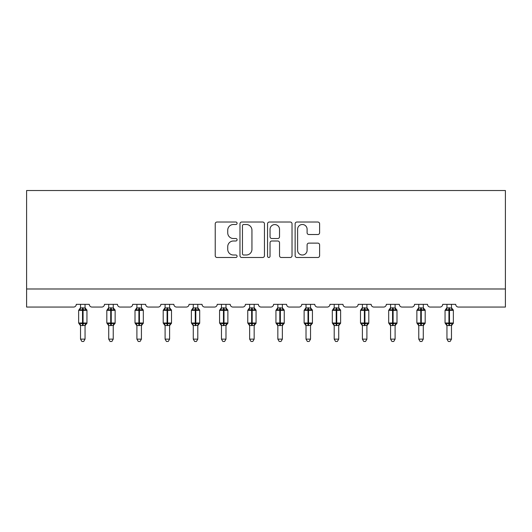 <?xml version="1.0" encoding="UTF-8"?>
<svg xmlns="http://www.w3.org/2000/svg" width="532" height="532" viewBox="0 0 532 532"><rect width="100%" height="100%" fill="white"/><g stroke="black" fill="none" stroke-linecap="round" stroke-linejoin="round"><path stroke-width="0.8" d="M237.092 223.26A1.244 1.244 0 0 0 235.849 222.024L217.009 222.024A1.776 1.776 0 0 0 215.234 223.792L215.234 255.719A1.776 1.776 0 0 0 217.009 257.488L235.849 257.488A1.244 1.244 0 0 0 237.092 256.251A1.244 1.244 0 0 0 235.849 255.008L233.415 255.008A5.672 5.672 0 0 1 227.736 249.335L227.736 246.675A5.672 5.672 0 0 1 233.415 240.996L235.849 240.996A1.244 1.244 0 0 0 237.092 239.759A1.244 1.244 0 0 0 235.849 238.516L233.415 238.516A5.672 5.672 0 0 1 227.736 232.836L227.736 230.176A5.672 5.672 0 0 1 233.415 224.504L235.849 224.504A1.244 1.244 0 0 0 237.092 223.26M317.83 234.526A1.776 1.776 0 0 0 319.606 232.75L319.606 223.792A1.776 1.776 0 0 0 317.83 222.024L296.903 222.024A1.776 1.776 0 0 0 295.127 223.792L295.127 255.719A1.776 1.776 0 0 0 296.903 257.488L317.83 257.488A1.776 1.776 0 0 0 319.606 255.719L319.606 244.9A1.776 1.776 0 0 0 317.83 243.124L308.873 243.124A1.776 1.776 0 0 0 307.104 244.9L307.104 250.266A4.741 4.741 0 0 1 302.356 255.008A4.741 4.741 0 0 1 297.614 250.266L297.614 229.245A4.741 4.741 0 0 1 302.356 224.504A4.741 4.741 0 0 1 307.104 229.245L307.104 232.75A1.776 1.776 0 0 0 308.873 234.526L317.83 234.526M505.4 288.989L505.4 190.523L26.6 190.523L26.6 307.057L73.576 307.057A2.713 2.713 0 0 0 76.289 304.351L89.296 304.351A2.713 2.713 0 0 0 92.003 307.057L101.765 307.057A2.713 2.713 0 0 0 104.472 304.351L117.479 304.351A2.713 2.713 0 0 0 120.192 307.057L129.948 307.057A2.713 2.713 0 0 0 132.661 304.351L145.668 304.351A2.713 2.713 0 0 0 148.375 307.057L158.137 307.057A2.713 2.713 0 0 0 160.844 304.351L173.851 304.351A2.713 2.713 0 0 0 176.564 307.057L186.32 307.057A2.713 2.713 0 0 0 189.033 304.351L202.04 304.351A2.713 2.713 0 0 0 204.747 307.057L214.509 307.057A2.713 2.713 0 0 0 217.216 304.351L230.223 304.351A2.713 2.713 0 0 0 232.936 307.057L242.692 307.057A2.713 2.713 0 0 0 245.405 304.351L258.412 304.351A2.713 2.713 0 0 0 261.119 307.057L270.881 307.057A2.713 2.713 0 0 0 273.588 304.351L286.595 304.351A2.713 2.713 0 0 0 289.308 307.057L299.064 307.057A2.713 2.713 0 0 0 301.777 304.351L314.784 304.351A2.713 2.713 0 0 0 317.491 307.057L327.253 307.057A2.713 2.713 0 0 0 329.96 304.351L342.967 304.351A2.713 2.713 0 0 0 345.68 307.057L355.436 307.057A2.713 2.713 0 0 0 358.149 304.351L371.156 304.351A2.713 2.713 0 0 0 373.863 307.057L383.625 307.057A2.713 2.713 0 0 0 386.332 304.351L399.339 304.351A2.713 2.713 0 0 0 402.052 307.057L411.808 307.057A2.713 2.713 0 0 0 414.521 304.351L427.529 304.351A2.713 2.713 0 0 0 430.235 307.057L439.997 307.057A2.713 2.713 0 0 0 442.704 304.351L455.711 304.351A2.713 2.713 0 0 0 458.424 307.057L505.4 307.057L505.4 288.989L26.6 288.989M264.451 223.792A1.776 1.776 0 0 0 262.675 222.024L241.747 222.024A1.776 1.776 0 0 0 239.972 223.792L239.972 255.719A1.776 1.776 0 0 0 241.747 257.488L262.675 257.488A1.776 1.776 0 0 0 264.451 255.719L264.451 223.792M269.325 222.024L290.253 222.024A1.776 1.776 0 0 1 292.028 223.792L292.028 255.719A1.776 1.776 0 0 1 290.253 257.488L281.295 257.488A1.776 1.776 0 0 1 279.526 255.719L279.526 242.772A1.776 1.776 0 0 0 277.751 240.996L271.805 240.996A1.776 1.776 0 0 0 270.037 242.772L270.037 256.251A1.244 1.244 0 0 1 268.793 257.488A1.244 1.244 0 0 1 267.549 256.251L267.549 223.792A1.776 1.776 0 0 1 269.325 222.024M243.696 224.504A1.244 1.244 0 0 0 242.459 225.748L242.459 253.764A1.244 1.244 0 0 0 243.696 255.008L246.269 255.008A5.672 5.672 0 0 0 251.942 249.335L251.942 230.176A5.672 5.672 0 0 0 246.269 224.504L243.696 224.504M279.526 229.339A4.741 4.741 0 0 0 274.778 224.59A4.741 4.741 0 0 0 270.037 229.339L270.037 236.74A1.776 1.776 0 0 0 271.805 238.516L277.751 238.516A1.776 1.776 0 0 0 279.526 236.74L279.526 229.339M80.531 339.13L85.047 339.13L83.697 341.478L81.888 341.478L80.531 339.13L80.531 325.418A1.988 1.895 180 0 0 79.487 323.762L79.88 323.183L82.52 323.815L82.52 323.004L83.065 323.004L83.065 309.544L85.705 310.183L86.357 309.511A0.904 0.904 0 0 1 86.949 310.356L78.636 310.356L78.636 323.004L82.52 323.004L82.52 309.544L79.88 310.183L79.487 309.597A1.988 1.895 0 0 0 80.531 307.928L85.054 308.021L85.047 304.351M85.047 339.13L85.054 325.338L82.52 325.604L82.52 323.815L83.065 323.815L83.065 323.004L86.949 323.004A0.904 0.904 0 0 1 86.357 323.855L85.047 325.717M85.047 325.431L85.047 325.431A1.988 1.895 180 0 1 86.091 323.762L85.705 323.183L83.065 323.815L83.065 325.604M82.52 325.604L80.531 325.431M80.531 304.351L80.531 307.942M79.88 310.183L80.146 309.411M85.705 310.183L85.054 308.021M85.054 325.338L85.705 323.183M80.531 325.338L79.88 323.183M108.721 339.13L113.236 339.13L111.88 341.478L110.077 341.478L108.721 339.13L108.721 325.418A1.988 1.895 180 0 0 107.677 323.762L108.062 323.183L110.709 323.815L110.709 323.004L111.248 323.004L111.248 309.544L113.888 310.183L114.54 309.511A0.904 0.904 0 0 1 115.131 310.356L106.819 310.356L106.819 323.004L110.709 323.004L110.709 309.544L108.062 310.183L107.677 309.597A1.988 1.895 0 0 0 108.721 307.928L113.236 308.021L113.236 304.351M113.236 339.13L113.236 325.338L110.709 325.604L110.709 323.815L111.248 323.815L111.248 323.004L115.131 323.004A0.904 0.904 0 0 1 114.54 323.855L113.236 325.717M113.236 325.431L113.236 325.431A1.988 1.895 180 0 1 114.28 323.762L113.888 323.183L111.248 323.815L111.248 325.604M110.709 325.604L108.721 325.431M108.721 304.351L108.721 307.942M108.062 310.183L108.329 309.411M113.888 310.183L113.236 308.021M113.236 325.338L113.888 323.183M108.714 325.338L108.062 323.183M136.904 339.13L141.419 339.13L140.062 341.478L138.26 341.478L136.904 339.13L136.904 325.418A1.988 1.895 180 0 0 135.86 323.762L136.252 323.183L138.892 323.815L138.892 323.004L139.437 323.004L139.437 309.544L142.077 310.183L142.729 309.511A0.904 0.904 0 0 1 143.321 310.356L135.008 310.356L135.008 323.004L138.892 323.004L138.892 309.544L136.252 310.183L135.86 309.597A1.988 1.895 0 0 0 136.904 307.928L141.426 308.021L141.419 304.351M141.419 339.13L141.426 325.338L138.892 325.604L138.892 323.815L139.437 323.815L139.437 323.004L143.321 323.004A0.904 0.904 0 0 1 142.729 323.855L141.419 325.717M141.419 325.431L141.419 325.431A1.988 1.895 180 0 1 142.463 323.762L142.077 323.183L139.437 323.815L139.437 325.604M138.892 325.604L136.904 325.431M136.904 304.351L136.904 307.942M136.252 310.183L136.518 309.411M142.077 310.183L141.426 308.021M141.426 325.338L142.077 323.183M136.904 325.338L136.252 323.183M165.093 339.13L169.608 339.13L168.252 341.478L166.45 341.478L165.093 339.13L165.093 325.418A1.988 1.895 180 0 0 164.049 323.762L164.435 323.183L167.081 323.815L167.081 323.004L167.62 323.004L167.62 309.544L170.26 310.183L170.912 309.511A0.904 0.904 0 0 1 171.504 310.356L163.191 310.356L163.191 323.004L167.081 323.004L167.081 309.544L164.435 310.183L164.049 309.597A1.988 1.895 0 0 0 165.093 307.928L169.608 308.021L169.608 304.351M169.608 339.13L169.608 325.338L167.081 325.604L167.081 323.815L167.62 323.815L167.62 323.004L171.504 323.004A0.904 0.904 0 0 1 170.912 323.855L169.608 325.717M169.608 325.431L169.608 325.431A1.988 1.895 180 0 1 170.652 323.762L170.26 323.183L167.62 323.815L167.62 325.604M167.081 325.604L165.093 325.431M165.093 304.351L165.093 307.942M164.435 310.183L164.701 309.411M170.26 310.183L169.608 308.021M169.608 325.338L170.26 323.183M165.086 325.338L164.435 323.183M193.276 339.13L197.791 339.13L196.434 341.478L194.632 341.478L193.276 339.13L193.276 325.418A1.988 1.895 180 0 0 192.232 323.762L192.624 323.183L195.264 323.815L195.264 323.004L195.809 323.004L195.809 309.544L198.449 310.183L199.101 309.511A0.904 0.904 0 0 1 199.693 310.356L191.38 310.356L191.38 323.004L195.264 323.004L195.264 309.544L192.624 310.183L192.232 309.597A1.988 1.895 0 0 0 193.276 307.928L197.798 308.021L197.791 304.351M197.791 339.13L197.798 325.338L195.264 325.604L195.264 323.815L195.809 323.815L195.809 323.004L199.693 323.004A0.904 0.904 0 0 1 199.101 323.855L197.791 325.717M197.791 325.431L197.791 325.431A1.988 1.895 180 0 1 198.835 323.762L198.449 323.183L195.809 323.815L195.809 325.604M195.264 325.604L193.276 325.431M193.276 304.351L193.276 307.942M192.624 310.183L192.89 309.411M198.449 310.183L197.798 308.021M197.798 325.338L198.449 323.183M193.276 325.338L192.624 323.183M221.465 339.13L225.98 339.13L224.624 341.478L222.822 341.478L221.465 339.13L221.465 325.418A1.988 1.895 180 0 0 220.421 323.762L220.807 323.183L223.453 323.815L223.453 323.004L223.992 323.004L223.992 309.544L226.632 310.183L227.284 309.511A0.904 0.904 0 0 1 227.876 310.356L219.563 310.356L219.563 323.004L223.453 323.004L223.453 309.544L220.807 310.183L220.421 309.597A1.988 1.895 0 0 0 221.465 307.928L225.98 308.021L225.98 304.351M225.98 339.13L225.98 325.338L223.453 325.604L223.453 323.815L223.992 323.815L223.992 323.004L227.876 323.004A0.904 0.904 0 0 1 227.284 323.855L225.98 325.717M225.98 325.431L225.98 325.431A1.988 1.895 180 0 1 227.024 323.762L226.632 323.183L223.992 323.815L223.992 325.604M223.453 325.604L221.465 325.431M221.465 304.351L221.465 307.942M220.807 310.183L221.073 309.411M226.632 310.183L225.98 308.021M225.98 325.338L226.632 323.183M221.458 325.338L220.807 323.183M249.648 339.13L254.163 339.13L252.806 341.478L251.004 341.478L249.648 339.13L249.648 325.418A1.988 1.895 180 0 0 248.604 323.762L248.996 323.183L251.636 323.815L251.636 323.004L252.181 323.004L252.181 309.544L254.821 310.183L255.473 309.511A0.904 0.904 0 0 1 256.065 310.356L247.752 310.356L247.752 323.004L251.636 323.004L251.636 309.544L248.996 310.183L248.604 309.597A1.988 1.895 0 0 0 249.648 307.928L254.17 308.021L254.163 304.351M254.163 339.13L254.17 325.338L251.636 325.604L251.636 323.815L252.181 323.815L252.181 323.004L256.065 323.004A0.904 0.904 0 0 1 255.473 323.855L254.163 325.717M254.163 325.431L254.163 325.431A1.988 1.895 180 0 1 255.207 323.762L254.821 323.183L252.181 323.815L252.181 325.604M251.636 325.604L249.648 325.431M249.648 304.351L249.648 307.942M248.996 310.183L249.262 309.411M254.821 310.183L254.17 308.021M254.17 325.338L254.821 323.183M249.648 325.338L248.996 323.183M277.837 339.13L282.352 339.13L280.996 341.478L279.194 341.478L277.837 339.13L277.837 325.418A1.988 1.895 180 0 0 276.793 323.762L277.179 323.183L279.819 323.815L279.819 323.004L280.364 323.004L280.364 309.544L283.004 310.183L283.656 309.511A0.904 0.904 0 0 1 284.248 310.356L275.935 310.356L275.935 323.004L279.819 323.004L279.819 309.544L277.179 310.183L276.793 309.597A1.988 1.895 0 0 0 277.837 307.928L282.352 308.021L282.352 304.351M282.352 339.13L282.352 325.338L279.819 325.604L279.819 323.815L280.364 323.815L280.364 323.004L284.248 323.004A0.904 0.904 0 0 1 283.656 323.855L282.352 325.717M282.352 325.431L282.352 325.431A1.988 1.895 180 0 1 283.396 323.762L283.004 323.183L280.364 323.815L280.364 325.604M279.819 325.604L277.837 325.431M277.837 304.351L277.837 307.942M277.179 310.183L277.445 309.411M283.004 310.183L282.352 308.021M282.352 325.338L283.004 323.183M277.83 325.338L277.179 323.183M306.02 339.13L310.535 339.13L309.178 341.478L307.376 341.478L306.02 339.13L306.02 325.418A1.988 1.895 180 0 0 304.976 323.762L305.368 323.183L308.008 323.815L308.008 323.004L308.547 323.004L308.547 309.544L311.193 310.183L311.838 309.511A0.904 0.904 0 0 1 312.437 310.356L304.124 310.356L304.124 323.004L308.008 323.004L308.008 309.544L305.368 310.183L304.976 309.597A1.988 1.895 0 0 0 306.02 307.928L310.542 308.021L310.535 304.351M310.535 339.13L310.542 325.338L308.008 325.604L308.008 323.815L308.547 323.815L308.547 323.004L312.437 323.004A0.904 0.904 0 0 1 311.838 323.855L310.535 325.717M310.535 325.431L310.535 325.431A1.988 1.895 180 0 1 311.579 323.762L311.193 323.183L308.547 323.815L308.547 325.604M308.008 325.604L306.02 325.431M306.02 304.351L306.02 307.942M305.368 310.183L305.627 309.411M311.193 310.183L310.542 308.021M310.542 325.338L311.193 323.183M306.02 325.338L305.368 323.183M334.209 339.13L338.724 339.13L337.368 341.478L335.566 341.478L334.209 339.13L334.209 325.418A1.988 1.895 180 0 0 333.165 323.762L333.551 323.183L336.191 323.815L336.191 323.004L336.736 323.004L336.736 309.544L339.376 310.183L340.028 309.511A0.904 0.904 0 0 1 340.62 310.356L332.307 310.356L332.307 323.004L336.191 323.004L336.191 309.544L333.551 310.183L333.165 309.597A1.988 1.895 0 0 0 334.209 307.928L338.724 308.021L338.724 304.351M338.724 339.13L338.724 325.338L336.191 325.604L336.191 323.815L336.736 323.815L336.736 323.004L340.62 323.004A0.904 0.904 0 0 1 340.028 323.855L338.724 325.717M338.724 325.431L338.724 325.431A1.988 1.895 180 0 1 339.768 323.762L339.376 323.183L336.736 323.815L336.736 325.604M336.191 325.604L334.209 325.431M334.209 304.351L334.209 307.942M333.551 310.183L333.817 309.411M339.376 310.183L338.724 308.021M338.724 325.338L339.376 323.183M334.202 325.338L333.551 323.183M362.392 339.13L366.907 339.13L365.551 341.478L363.748 341.478L362.392 339.13L362.392 325.418A1.988 1.895 180 0 0 361.348 323.762L361.74 323.183L364.38 323.815L364.38 323.004L364.919 323.004L364.919 309.544L367.565 310.183L368.211 309.511A0.904 0.904 0 0 1 368.809 310.356L360.497 310.356L360.497 323.004L364.38 323.004L364.38 309.544L361.74 310.183L361.348 309.597A1.988 1.895 0 0 0 362.392 307.928L366.914 308.021L366.907 304.351M366.907 339.13L366.914 325.338L364.38 325.604L364.38 323.815L364.919 323.815L364.919 323.004L368.809 323.004A0.904 0.904 0 0 1 368.211 323.855L366.907 325.717M366.907 325.431L366.907 325.431A1.988 1.895 180 0 1 367.951 323.762L367.565 323.183L364.919 323.815L364.919 325.604M364.38 325.604L362.392 325.431M362.392 304.351L362.392 307.942M361.74 310.183L361.999 309.411M367.565 310.183L366.914 308.021M366.914 325.338L367.565 323.183M362.392 325.338L361.74 323.183M390.581 339.13L395.096 339.13L393.74 341.478L391.938 341.478L390.581 339.13L390.581 325.418A1.988 1.895 180 0 0 389.537 323.762L389.923 323.183L392.563 323.815L392.563 323.004L393.108 323.004L393.108 309.544L395.748 310.183L396.4 309.511A0.904 0.904 0 0 1 396.992 310.356L388.679 310.356L388.679 323.004L392.563 323.004L392.563 309.544L389.923 310.183L389.537 309.597A1.988 1.895 0 0 0 390.581 307.928L395.096 308.021L395.096 304.351M395.096 339.13L395.096 325.338L392.563 325.604L392.563 323.815L393.108 323.815L393.108 323.004L396.992 323.004A0.904 0.904 0 0 1 396.4 323.855L395.096 325.717M395.096 325.431L395.096 325.431A1.988 1.895 180 0 1 396.141 323.762L395.748 323.183L393.108 323.815L393.108 325.604M392.563 325.604L390.581 325.431M390.581 304.351L390.581 307.942M389.923 310.183L390.189 309.411M395.748 310.183L395.096 308.021M395.096 325.338L395.748 323.183M390.574 325.338L389.923 323.183M418.764 339.13L423.279 339.13L421.923 341.478L420.12 341.478L418.764 339.13L418.764 325.418A1.988 1.895 180 0 0 417.72 323.762L418.112 323.183L420.752 323.815L420.752 323.004L421.291 323.004L421.291 309.544L423.938 310.183L424.583 309.511A0.904 0.904 0 0 1 425.181 310.356L416.869 310.356L416.869 323.004L420.752 323.004L420.752 309.544L418.112 310.183L417.72 309.597A1.988 1.895 0 0 0 418.764 307.928L423.286 308.021L423.279 304.351M423.279 339.13L423.286 325.338L420.752 325.604L420.752 323.815L421.291 323.815L421.291 323.004L425.181 323.004A0.904 0.904 0 0 1 424.583 323.855L423.279 325.717M423.279 325.431L423.279 325.431A1.988 1.895 180 0 1 424.323 323.762L423.938 323.183L421.291 323.815L421.291 325.604M420.752 325.604L418.764 325.431M418.764 304.351L418.764 307.942M418.112 310.183L418.371 309.411M423.938 310.183L423.286 308.021M423.286 325.338L423.938 323.183M418.764 325.338L418.112 323.183M446.953 339.13L451.469 339.13L450.112 341.478L448.303 341.478L446.953 339.13L446.953 325.418A1.988 1.895 180 0 0 445.909 323.762L446.295 323.183L448.935 323.815L448.935 323.004L449.48 323.004L449.48 309.544L452.12 310.183L452.772 309.511A0.904 0.904 0 0 1 453.364 310.356L445.051 310.356L445.051 323.004L448.935 323.004L448.935 309.544L446.295 310.183L445.909 309.597A1.988 1.895 0 0 0 446.953 307.928L451.469 308.021L451.469 304.351M451.469 339.13L451.469 325.338L448.935 325.604L448.935 323.815L449.48 323.815L449.48 323.004L453.364 323.004A0.904 0.904 0 0 1 452.772 323.855L451.469 325.717M451.469 325.431L451.469 325.431A1.988 1.895 180 0 1 452.513 323.762L452.12 323.183L449.48 323.815L449.48 325.604M448.935 325.604L446.953 325.431M446.953 304.351L446.953 307.942M446.295 310.183L446.561 309.411M452.12 310.183L451.469 308.021M451.469 325.338L452.12 323.183M446.947 325.338L446.295 323.183M83.065 307.755L83.065 309.544L82.52 309.544L82.52 307.755M86.091 309.597A1.988 1.895 0 0 1 85.047 307.928M111.248 307.755L111.248 309.544L110.709 309.544L110.709 307.755M114.28 309.597A1.988 1.895 0 0 1 113.236 307.928M139.437 307.755L139.437 309.544L138.892 309.544L138.892 307.755M142.463 309.597A1.988 1.895 0 0 1 141.419 307.928M167.62 307.755L167.62 309.544L167.081 309.544L167.081 307.755M170.652 309.597A1.988 1.895 0 0 1 169.608 307.928M195.809 307.755L195.809 309.544L195.264 309.544L195.264 307.755M198.835 309.597A1.988 1.895 0 0 1 197.791 307.928M223.992 307.755L223.992 309.544L223.453 309.544L223.453 307.755M227.024 309.597A1.988 1.895 0 0 1 225.98 307.928M252.181 307.755L252.181 309.544L251.636 309.544L251.636 307.755M255.207 309.597A1.988 1.895 0 0 1 254.163 307.928M280.364 307.755L280.364 309.544L279.819 309.544L279.819 307.755M283.396 309.597A1.988 1.895 0 0 1 282.352 307.928M308.547 307.755L308.547 309.544L308.008 309.544L308.008 307.755M311.579 309.597A1.988 1.895 0 0 1 310.535 307.928M336.736 307.755L336.736 309.544L336.191 309.544L336.191 307.755M339.768 309.597A1.988 1.895 0 0 1 338.724 307.928M364.919 307.755L364.919 309.544L364.38 309.544L364.38 307.755M367.951 309.597A1.988 1.895 0 0 1 366.907 307.928M393.108 307.755L393.108 309.544L392.563 309.544L392.563 307.755M396.141 309.597A1.988 1.895 0 0 1 395.096 307.928M421.291 307.755L421.291 309.544L420.752 309.544L420.752 307.755M424.323 309.597A1.988 1.895 0 0 1 423.279 307.928M449.48 307.755L449.48 309.544L448.935 309.544L448.935 307.755M452.513 309.597A1.988 1.895 0 0 1 451.469 307.928M86.949 323.004L86.949 310.356M80.531 325.717L78.636 323.004M80.531 307.642L78.636 310.356M86.357 309.511L85.047 307.642M115.131 323.004L115.131 310.356M108.721 325.717L106.819 323.004M108.721 307.642L106.819 310.356M114.54 309.511L113.236 307.642M143.321 323.004L143.321 310.356M136.904 325.717L135.008 323.004M136.904 307.642L135.008 310.356M142.729 309.511L141.419 307.642M171.504 323.004L171.504 310.356M165.093 325.717L163.191 323.004M165.093 307.642L163.191 310.356M170.912 309.511L169.608 307.642M199.693 323.004L199.693 310.356M193.276 325.717L191.38 323.004M193.276 307.642L191.38 310.356M199.101 309.511L197.791 307.642M227.876 323.004L227.876 310.356M221.465 325.717L219.563 323.004M221.465 307.642L219.563 310.356M227.284 309.511L225.98 307.642M256.065 323.004L256.065 310.356M249.648 325.717L247.752 323.004M249.648 307.642L247.752 310.356M255.473 309.511L254.163 307.642M284.248 323.004L284.248 310.356M277.837 325.717L275.935 323.004M277.837 307.642L275.935 310.356M283.656 309.511L282.352 307.642M312.437 323.004L312.437 310.356M306.02 325.717L304.124 323.004M306.02 307.642L304.124 310.356M311.838 309.511L310.535 307.642M340.62 323.004L340.62 310.356M334.209 325.717L332.307 323.004M334.209 307.642L332.307 310.356M340.028 309.511L338.724 307.642M368.809 323.004L368.809 310.356M362.392 325.717L360.497 323.004M362.392 307.642L360.497 310.356M368.211 309.511L366.907 307.642M396.992 323.004L396.992 310.356M390.581 325.717L388.679 323.004M390.581 307.642L388.679 310.356M396.4 309.511L395.096 307.642M425.181 323.004L425.181 310.356M418.764 325.717L416.869 323.004M418.764 307.642L416.869 310.356M424.583 309.511L423.279 307.642M453.364 323.004L453.364 310.356M446.953 325.717L445.051 323.004M446.953 307.642L445.051 310.356M452.772 309.511L451.469 307.642"/></g></svg>
